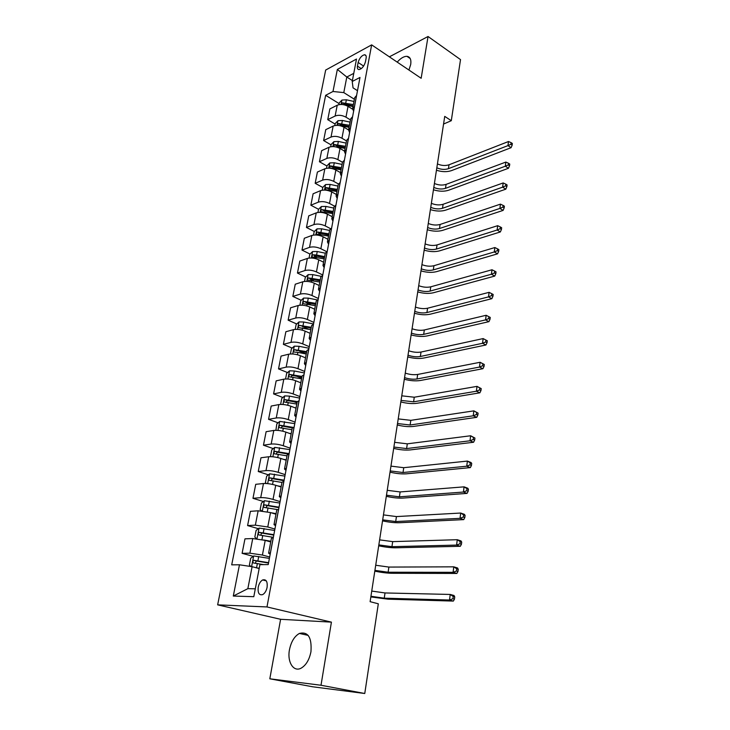 <?xml version="1.0" encoding="UTF-8"?>
<svg xmlns="http://www.w3.org/2000/svg" width="730" height="730" viewBox="0 0 730 730"><rect width="100%" height="100%" fill="white"/><g stroke="black" fill="none" stroke-linecap="round" stroke-linejoin="round"><path stroke-width="1.09" d="M310.953 651.698C311.929 637.454 308.078 631.368 299.409 633.439C294.445 636.25 291.133 641.697 289.463 649.764C287.036 661.955 293.533 672.485 301.216 668.114C306.107 665.176 309.356 659.71 310.953 651.698M408.928 70.034L410.707 64.459C411.382 59.541 410.132 56.831 406.975 56.338C403.936 56.256 400.679 58.19 397.211 62.123M267.098 587.349C267.654 581.5 266.167 579.036 262.636 579.958C260.482 581.226 259.013 583.626 258.228 587.176C257.644 593.043 259.141 595.516 262.727 594.585C264.862 593.289 266.322 590.88 267.098 587.349M269.817 678.8L321.008 685.251L331.42 622.133L280.603 619.295L269.817 678.8L312.714 686.793L364.763 693.5L378.313 603.792L370.11 601.675L444.734 116.38L451.295 120.696L460.52 59.604L428.045 36.5L389.364 56.831M280.603 619.295L217.64 604.851L325.671 70.053L371.652 44.868L266.979 606.94L217.64 604.851M358.138 62.47L357.445 66.12C357.098 68.328 357.627 69.478 359.023 69.587C361.98 68.821 364.115 66.238 365.429 61.858L366.122 58.181C366.451 56.018 365.94 54.878 364.58 54.75C361.605 55.507 359.461 58.081 358.138 62.47L363.622 66.065M353.767 73.347L346.805 77.024L343.793 92.61L332.99 91.487L325.653 95.301L231.702 564.847L239.467 564.792L252.105 566.69L247.853 588.663L255.299 588.818M332.99 91.487L337.351 69.423L356.505 59.048L352.216 81.486L353.046 87.865L357.499 90.684M239.467 564.792L233.299 596.054L253.803 596.684L259.916 564.646L268.229 564.582L359.99 77.444L352.216 81.486M321.008 685.251L364.763 693.5M331.42 622.133L266.979 606.94M371.652 44.868L421.155 78.283L428.045 36.5M443.557 124.045L451.295 120.696M352.389 80.592L346.805 77.024L337.351 69.423M354.369 99.234L343.793 92.61M352.563 109.162L348.027 106.361C344.177 104.317 340.572 103.934 337.233 105.22L329.86 108.925L327.743 119.656L335.106 124.064M350.464 119.921L345.965 117.174C342.087 115.148 338.474 114.765 335.125 116.024L327.743 119.656M350.491 127.869L348.566 129.958L344.04 127.239C340.153 125.232 336.521 124.839 333.163 126.071L325.772 129.639L323.618 140.534L331.064 144.878M346.495 140.927L341.95 138.235C338.036 136.245 334.395 135.844 331.028 137.048L323.618 140.534M344.569 151.128L339.998 148.464C336.065 146.484 332.405 146.082 329.029 147.259L321.62 150.681L319.43 161.75L326.949 166.011M342.461 162.27L337.862 159.624C333.911 157.671 330.243 157.26 326.857 158.41L319.43 161.75M340.509 172.636L335.882 170.017C331.904 168.073 328.226 167.663 324.841 168.785L317.395 172.052L315.177 183.303L322.779 187.473M338.401 183.969L333.72 181.359C329.723 179.443 326.027 179.023 322.633 180.109L315.177 183.303M336.375 194.481L331.703 191.917C327.688 190.019 323.974 189.59 320.57 190.649L313.106 193.779L310.852 205.203L318.535 209.291L317.924 212.448M334.413 206.097L329.504 203.451C325.461 201.562 321.738 201.133 318.326 202.164L310.852 205.203M332.177 216.691L327.46 214.182C323.399 212.311 319.658 211.882 316.236 212.877L308.744 215.843L306.454 227.459L314.311 231.492M330.517 228.663L325.215 225.898C321.136 224.055 317.386 223.608 313.955 224.575L306.454 227.459M327.916 239.257L323.135 236.803C319.037 234.978 315.269 234.531 311.838 235.471L304.319 238.263L301.992 250.071L310.013 254.049M326.757 251.686L320.862 248.72C316.738 246.913 312.96 246.457 309.52 247.36L301.992 250.071M323.582 262.198L318.755 259.807C314.603 258.018 310.807 257.562 307.357 258.429L299.82 261.057L297.448 273.057L305.66 276.98M322.779 274.991L316.437 271.916C312.267 270.146 308.452 269.68 305.003 270.52L297.448 273.057M319.174 285.512L314.292 283.185C310.095 281.442 306.272 280.968 302.804 281.78L295.248 284.226L292.839 296.426L301.234 300.285M318.353 298.497L311.938 295.504C307.722 293.779 303.881 293.296 300.413 294.071L292.839 296.426M314.703 309.228L309.748 306.965C305.514 305.259 301.654 304.775 298.178 305.514L290.595 307.786L288.14 320.187L296.745 323.983M313.854 322.395L307.366 319.484C303.096 317.805 299.227 317.313 295.741 318.015L288.14 320.187M310.14 333.336L305.14 331.137C300.851 329.486 296.964 328.984 293.469 329.65L285.868 331.73L283.377 344.35L292.183 348.073M309.274 346.695L302.713 343.876C298.397 342.242 294.491 341.74 290.996 342.37L283.377 344.35M305.514 357.855L300.45 355.729C296.106 354.123 292.192 353.612 288.688 354.205L281.05 356.085L278.522 368.915L287.565 372.574M304.62 371.415L297.977 368.687C293.615 367.099 289.673 366.588 286.16 367.135L278.522 368.915M300.796 382.803L295.677 380.75C291.288 379.18 287.337 378.66 283.815 379.18L276.159 380.859L273.586 393.908L282.866 397.485M299.884 396.554L293.159 393.926C288.742 392.393 284.773 391.864 281.251 392.338L273.586 393.908M296.006 408.179L290.814 406.199C286.379 404.685 282.391 404.146 278.86 404.584L271.186 406.053L268.567 419.33L278.103 422.825M295.066 422.132L288.259 419.604C283.797 418.126 279.791 417.578 276.25 417.971L268.567 419.33M291.124 433.994L285.877 432.096C281.388 430.636 277.373 430.089 273.823 430.435L266.121 431.695L263.457 445.2L273.276 448.603M290.166 448.165L283.267 445.738C278.76 444.315 274.717 443.749 271.168 444.059L263.457 445.2M286.16 460.265L280.849 458.449C276.305 457.044 272.254 456.478 268.695 456.752L260.975 457.774L258.256 471.516L268.366 474.838M285.174 474.655L278.194 472.337C273.631 470.969 269.562 470.394 265.994 470.613L258.256 471.516M281.114 487.01L275.73 485.277C271.131 483.926 267.043 483.342 263.475 483.525L255.728 484.318L252.972 498.307L263.393 501.519M280.092 501.61L273.029 499.411C268.403 498.097 264.306 497.504 260.72 497.641L252.972 498.307M275.967 514.23L270.52 512.579L258.155 510.79L250.399 511.338L247.589 525.582L258.356 528.684M274.927 529.058L267.773 526.978L255.354 525.162L247.589 525.582M270.73 541.943L265.209 540.383L252.744 538.548L244.97 538.84L242.105 553.34L253.237 556.333M269.662 557.008L262.417 555.046L249.888 553.176L242.105 553.34M259.177 568.533L252.105 566.69M356.596 95.484L354.671 97.674L352.599 108.633L353.612 111.316M325.653 95.301L339.085 103.578M291.745 427.826L292.265 428.017M293.907 401.737L296.991 402.933M296.471 376.169L301.654 378.268M299.327 351.094L306.226 354.013L297.886 352.38L297.438 354.743M302.43 326.493L308.452 329.157M306.125 302.539L310.962 304.766M310.25 279.179L313.681 280.813M314.457 256.248L316.565 257.298M318.654 233.719L319.676 234.239M354.524 106.471L352.599 108.633M352.599 116.7L350.674 118.826L348.566 129.958L349.606 132.577M348.538 138.253L346.613 140.315L344.478 151.63L345.536 154.176M346.394 149.604L344.478 151.63M344.405 160.171L342.489 162.151L340.317 173.649L341.403 176.131M342.233 171.705L340.317 173.649M340.216 182.445L338.291 184.352L336.083 196.041L337.196 198.441M338.008 194.171L336.083 196.041M335.946 205.084L334.03 206.918L331.785 218.799L332.926 221.126M333.701 217.011L331.785 218.799M331.612 228.107L329.695 229.859L327.414 241.94L328.582 244.185M329.33 240.234L327.414 241.94M327.204 251.512L325.288 253.182L317.249 251.521L316.574 255.007L313.115 254.788C311.81 255.646 311.628 256.385 312.568 257.006L324.211 258.867M324.877 263.849L322.97 265.464L324.166 267.636M322.715 275.32L320.808 276.907L318.444 289.399L319.676 291.48M320.361 287.866L318.444 289.399M318.161 299.537L316.245 301.034L313.845 313.736L315.104 315.725M315.752 312.294L313.845 313.736M313.517 324.175L311.61 325.571L309.164 338.501L310.46 340.399M311.071 337.16L309.164 338.501M308.799 349.241L306.892 350.537L304.41 363.695L305.733 365.493M306.308 362.454L304.41 363.695M303.99 374.755L302.092 375.95L299.565 389.336L300.924 391.034M301.463 388.196L299.565 389.336M299.099 400.715L297.21 401.801L294.637 415.434L296.024 417.031M296.526 414.394L294.637 415.434M294.126 427.141L292.237 428.118L289.618 441.997L291.042 443.484M291.498 441.066L289.618 441.997M289.053 454.042L287.173 454.918L284.508 469.034L285.968 470.412M286.388 468.231L284.508 469.034M283.897 481.444L282.017 482.192L279.307 496.573L280.804 497.833M281.178 495.889L279.307 496.573M278.641 509.339L276.77 509.969L274.005 524.624L275.548 525.755M275.867 524.058L274.005 524.624M273.285 537.764L271.423 538.265L268.603 553.185L270.191 554.198M270.465 552.747L268.603 553.185M233.299 596.054L247.853 588.663M338.875 104.664L339.213 102.93L341.969 100.065L346.367 99.8L353.95 101.461M343.483 104.673L352.991 106.553M353.366 104.582L342.47 102.83L341.366 104.454M342.47 102.83L344.551 104.116L353.11 105.905M437.425 163.921C441.467 165.673 445.327 165.965 449.014 164.788L508.491 141.52L507.97 145.608L510.909 144.294L512.159 145.124L512.36 143.491L511.119 142.651L510.909 144.294M436.823 167.809C440.874 169.561 444.743 169.853 448.43 168.685L507.97 145.608L511.091 147.688L451.532 170.601C447.015 172.116 441.988 171.997 436.458 170.236M511.091 147.688L512.159 145.124M511.119 142.651L508.491 141.52M334.815 125.542L335.207 123.543L337.981 120.687L342.397 120.459L350.044 122.12M338.592 125.45L349.068 127.294M349.451 125.286L338.474 123.516L337.442 125.359M338.474 123.516L340.582 124.784L349.205 126.573M434.414 183.486C438.493 185.21 442.38 185.511 446.085 184.389L505.844 162.078L505.315 166.221L508.272 164.907L509.54 165.728L509.75 164.067L508.491 163.246L508.272 164.907M433.812 187.428C437.89 189.152 441.787 189.453 445.492 188.349L505.315 166.221L508.472 168.274L448.621 190.229C444.086 191.671 439.031 191.525 433.447 189.782M508.472 168.274L509.54 165.728M508.491 163.246L505.844 162.078M330.699 146.748L331.137 144.467L333.92 141.638L338.373 141.438L346.084 143.107M345.473 146.319L334.413 144.54L333.747 146.584L345.089 148.354M334.413 144.54L336.539 145.781L345.244 147.57M431.366 203.323C435.481 205.03 439.396 205.349 443.11 204.281L503.162 182.947L502.623 187.163L505.607 185.849L506.875 186.652L507.095 184.964L505.817 184.161L505.607 185.849M430.746 207.329C434.87 209.026 438.794 209.346 442.508 208.287L502.623 187.163L505.808 189.17L445.674 210.14C441.112 211.518 436.02 211.344 430.399 209.61M505.808 189.17L506.875 186.652M505.817 184.161L503.162 182.947M326.511 168.302L327.004 165.737L329.805 162.927L334.276 162.763L342.06 164.423M341.439 167.69L330.288 165.883L329.65 167.964L341.047 169.761M330.288 165.883L332.442 167.115L341.211 168.895M428.264 223.462C432.416 225.141 436.357 225.47 440.099 224.457L500.433 204.144L499.886 208.424L502.888 207.11L504.174 207.895L504.393 206.189L503.107 205.395L502.888 207.11M427.643 227.523C431.795 229.193 435.746 229.53 439.487 228.526L499.886 208.424L503.107 210.395L442.681 230.342C438.1 231.647 432.972 231.446 427.305 229.731M503.107 210.395L504.174 207.895M503.107 205.395L500.433 204.144M322.249 190.201L322.806 187.336L325.616 184.553L330.124 184.416L337.963 186.077M337.342 189.398L326.091 187.583L325.48 189.69L336.941 191.497M326.091 187.583L328.272 188.778L337.114 190.566M425.125 243.893C429.313 245.545 433.282 245.891 437.033 244.933L497.668 225.679L497.112 230.023L500.132 228.709L501.437 229.475L501.656 227.742L500.36 226.966L500.132 228.709M424.495 248.018C428.683 249.66 432.662 250.016 436.421 249.067L497.112 230.023L500.36 231.948L439.642 250.837C435.043 252.069 429.879 251.841 424.166 250.153M500.36 231.948L501.437 229.475M500.36 226.966L497.668 225.679M318.535 209.282L321.364 206.526L325.899 206.426L333.811 208.077M333.172 211.454L321.839 209.619C320.579 210.45 320.379 211.162 321.237 211.764L332.77 213.589M321.839 209.619L324.038 210.797L332.953 212.585M421.94 264.634C426.156 266.249 430.162 266.614 433.93 265.72L494.858 247.543L494.283 251.959L497.34 250.645L498.654 251.403L498.873 249.633L497.559 248.875L497.34 250.645M421.292 268.813C425.526 270.428 429.523 270.793 433.301 269.908L494.283 251.959L497.568 253.839L436.558 271.642C431.932 272.801 426.74 272.546 420.973 270.876M497.568 253.839L498.654 251.403M497.559 248.875L494.858 247.543M313.526 235.069L314.201 231.583L317.048 228.855L321.611 228.791L329.586 230.443M328.938 233.874L317.513 232.021C316.227 232.861 316.035 233.591 316.939 234.202L328.527 236.046M317.513 232.021L319.74 233.171L328.728 234.96M418.701 285.676C422.962 287.273 426.986 287.647 430.773 286.817L492.002 269.762L491.418 274.252L494.493 272.929L495.816 273.668L496.044 271.87L494.721 271.131L494.493 272.929M418.044 289.929C422.314 291.507 426.347 291.89 430.143 291.069L491.418 274.252L494.739 276.086L433.428 292.757C428.784 293.834 423.555 293.551 417.743 291.9M494.739 276.086L495.816 273.668M494.721 271.131L492.002 269.762M309.055 258.064L309.794 254.259L312.65 251.549L317.249 251.521M324.631 256.659L316.574 255.007M313.115 254.788L315.369 255.911L324.43 257.699M415.416 307.047C419.713 308.607 423.765 309 427.579 308.224L489.091 292.338L488.507 296.891L491.6 295.577L492.942 296.298L493.179 294.473L491.837 293.752L491.6 295.577M414.749 311.354C419.056 312.905 423.117 313.307 426.931 312.549L488.507 296.891L491.865 298.679L430.253 314.192C425.581 315.187 420.325 314.876 414.457 313.243M491.865 298.679L492.942 296.298M491.837 293.752L489.091 292.338M304.51 281.433L305.322 277.3L308.188 274.608L312.814 274.626L321.081 276.305M320.251 279.818L308.644 277.938C307.312 278.805 307.138 279.563 308.115 280.183L319.831 282.063M308.644 277.938L310.925 279.024L320.068 280.813M412.076 328.737C416.419 330.261 420.498 330.672 424.331 329.969L486.143 315.278L490.259 317.431L488.908 316.738L488.671 318.59L490.022 319.284L490.259 317.431M411.41 333.108C415.753 334.632 419.841 335.043 423.674 334.358L485.55 319.904L486.143 315.278L488.908 316.738M488.671 318.59L485.55 319.904L488.936 321.647L427.023 335.955C422.341 336.868 417.04 336.521 411.127 334.915M488.936 321.647L490.022 319.284M299.893 305.204L300.769 300.714L303.643 298.059L308.306 298.114L317.221 299.911M315.807 303.361L304.1 301.463C302.74 302.357 302.576 303.114 303.598 303.753L315.378 305.642M304.1 301.463L306.399 302.53L315.625 304.319M408.69 350.756C413.07 352.252 417.186 352.681 421.027 352.043L483.141 338.583L487.293 340.773L485.924 340.089L485.687 341.978L487.056 342.653L487.293 340.773M408.006 355.2C412.395 356.687 416.511 357.116 420.361 356.495L482.539 343.292L483.141 338.583L485.924 340.089M485.687 341.978L482.539 343.292L485.961 344.98L423.756 358.047C419.038 358.877 413.709 358.503 407.741 356.915M485.961 344.98L487.056 342.653M295.194 329.376L296.134 324.531L299.035 321.912L303.716 322.003L313.562 323.956M311.281 327.305L299.473 325.388C298.096 326.301 297.94 327.077 299.008 327.715L310.843 329.622M299.473 325.388L311.117 328.208M405.25 373.112C409.676 374.581 413.819 375.019 417.679 374.454L480.094 362.281L484.282 364.489L482.895 363.832L482.649 365.748L484.036 366.405L484.282 364.489M404.557 377.629C408.992 379.08 413.134 379.536 417.003 378.979L479.482 367.071L480.094 362.281L482.895 363.832M482.649 365.748L479.482 367.071L482.941 368.705L420.425 380.485C415.689 381.224 410.324 380.814 404.31 379.253M482.941 368.705L484.036 366.405M305.049 357.663L305.532 357.755M290.412 353.959L291.434 348.748L294.336 346.157L299.054 346.294L308.982 348.237M306.682 351.659L294.765 349.725C293.378 350.646 293.232 351.431 294.318 352.079L297.886 352.38M297.137 350.719L294.774 349.725L306.518 352.508M401.765 395.824L414.275 397.22L477 386.371L481.216 388.606L479.82 387.968L479.564 389.92L480.97 390.55L481.216 388.606M401.053 400.414L413.591 401.81L476.371 391.234L477 386.371L479.82 387.968M479.564 389.92L476.371 391.234L479.875 392.813L417.049 403.27C412.295 403.918 406.884 403.471 400.825 401.938M479.875 392.813L480.97 390.55M299.93 382.456L300.833 382.63M285.558 378.97L286.644 373.377L289.564 370.813L294.318 370.995L304.328 372.939M302.001 376.415L289.947 374.472C288.578 375.412 288.441 376.215 289.527 376.872L301.554 378.815M290.951 376.899L292.319 375.43L301.855 377.218M398.215 418.892L410.817 420.343L473.852 410.862L478.095 413.125L476.681 412.505L476.435 414.494L477.849 415.105L478.095 413.125M397.503 423.546L410.123 425.006L473.213 415.808L473.852 410.862L476.681 412.505M476.435 414.494L473.213 415.808L476.754 417.323L413.618 426.411C408.846 426.968 403.398 426.484 397.275 424.979M476.754 417.323L477.849 415.105M294.646 407.659L296.051 407.924M280.612 404.411L281.771 398.425L284.709 395.897L289.491 396.125L299.601 398.069M297.265 401.619L285.047 399.648C283.705 400.606 283.578 401.418 284.663 402.084L296.781 404.055M286.105 402.13L287.547 400.569L297.101 402.358M394.611 442.325L407.313 443.831L470.649 435.764L474.929 438.055L473.496 437.462L473.241 439.478L474.673 440.062L474.929 438.055M393.881 447.052L406.601 448.567L470.001 440.792L470.649 435.764L473.496 437.462M473.241 439.478L470.001 440.792L473.578 442.252L410.132 449.926C405.332 450.373 399.848 449.863 393.68 448.384M473.578 442.252L474.673 440.062M289.162 433.282L291.188 433.666M275.885 430.308L276.816 423.911L279.773 421.42L294.783 423.628M293.122 427.378L280.065 425.262C278.741 426.238 278.623 427.059 279.709 427.734L291.936 429.724M281.178 427.798L282.638 426.147L292.301 427.935M390.952 466.123L403.745 467.693L467.392 461.086L470.996 462.501L471.708 463.404L470.266 462.838L470.001 464.891L471.443 465.448L471.708 463.404M390.212 470.932L403.024 472.511L466.735 466.205L467.392 461.086L470.266 462.838M470.001 464.891L466.735 466.205L470.348 467.602L406.592 473.806C401.774 474.162 396.253 473.606 390.021 472.155M470.348 467.602L471.443 465.448M283.441 459.334L286.242 459.854M271.204 456.67L270.556 456.131L271.779 449.844L274.745 447.39L289.883 449.634M289.135 453.631L274.991 451.332C273.695 452.317 273.586 453.157 274.662 453.841L286.999 455.849M276.177 453.923L277.409 452.162L288.432 454.151M387.228 490.314L400.122 491.938L464.079 486.846L467.72 488.197L468.432 489.191L466.972 488.653L466.707 490.733L468.167 491.272L468.432 489.191M386.48 495.195L399.392 496.829L463.404 492.047L464.079 486.846L466.972 488.653M466.707 490.733L463.404 492.047L467.063 493.389L402.996 498.079C398.151 498.325 392.594 497.732 386.307 496.309M467.063 493.389L468.167 491.272M277.418 485.815L281.205 486.518M266.432 483.525L265.401 482.63L266.651 476.225L269.635 473.816L284.901 476.106M284.134 480.167L269.826 477.849C268.558 478.862 268.457 479.71 269.534 480.404L281.972 482.43M271.085 480.513L272.536 478.652L284.025 480.732M383.451 514.887L396.436 516.575L460.703 513.044L464.399 514.331L465.092 515.426L463.623 514.915L463.349 517.032L464.827 517.543L465.092 515.426M382.693 519.851L395.696 521.548L460.028 518.346L460.703 513.044L463.623 514.915M463.349 517.032L460.028 518.346L463.723 519.614L399.346 522.735C394.474 522.872 388.871 522.251 382.538 520.855M463.723 519.614L464.827 517.543M275.164 513.984L275.986 514.13M270.994 512.725L276.077 513.646M261.541 510.881L260.163 509.604L261.431 503.08L264.424 500.707L279.827 503.043M279.043 507.177L264.579 504.85C263.329 505.872 263.238 506.739 264.306 507.45L277.272 509.567M265.921 507.578L267.353 505.607L278.951 507.688M379.609 539.862L392.694 541.623L457.281 539.707L461.004 540.921L461.707 542.116L460.21 541.633L459.937 543.786L461.433 544.27L461.707 542.116M378.834 544.909L391.937 546.679L456.588 545.091L457.281 539.707L460.21 541.633M459.937 543.786L456.588 545.091L460.32 546.295L395.633 547.801C390.742 547.828 385.093 547.162 378.697 545.794M460.32 546.295L461.433 544.27M268.22 541.231L270.775 541.687M263.658 539.981L270.857 541.268M256.54 538.74L254.825 537.052L256.111 530.418L259.123 528.082L274.662 530.464M273.869 534.679L259.232 532.334C258.009 533.375 257.927 534.25 258.986 534.971L273.367 537.344M260.665 535.127L261.714 533.046L273.786 535.117M375.704 565.248L388.889 567.073L453.786 566.836L457.564 567.976L458.248 569.272L456.743 568.816L456.46 571.015L457.975 571.471L458.248 569.272M374.919 570.376L388.123 572.22L453.084 572.32L453.786 566.836L456.743 568.816M456.46 571.015L453.084 572.32L456.861 573.452L391.855 573.278C386.937 573.187 381.261 572.475 374.8 571.152M456.861 573.452L457.975 571.471M256.111 567.739L259.223 568.287M250.819 566.498L249.395 565.002L250.709 558.249L253.73 555.959L269.397 558.386M268.594 562.675L253.794 560.321C252.589 561.379 252.516 562.273 253.575 563.003L263.703 564.618M255.327 563.186L256.303 560.987L268.521 563.049M371.743 591.063L385.02 592.952L450.237 594.448L454.051 595.516L454.735 596.921L453.211 596.492L452.928 598.728L454.452 599.148L454.735 596.921M370.94 596.273L384.245 598.18L449.516 600.023L450.237 594.448L453.211 596.492M452.928 598.728L449.516 600.023L453.348 601.082L388.013 599.175L370.84 596.921M453.348 601.082L454.452 599.148M345.965 117.174L348.027 106.361M341.95 138.235L344.04 127.239M337.862 159.624L339.998 148.464M333.72 181.359L335.882 170.017M329.504 203.451L331.703 191.917M325.215 225.898L327.46 214.182M320.862 248.72L323.135 236.803M316.437 271.916L318.755 259.807M311.938 295.504L314.292 283.185M307.366 319.484L309.748 306.965M302.713 343.876L305.14 331.137M297.977 368.687L300.45 355.729M293.159 393.926L295.677 380.75M288.259 419.604L290.814 406.199M283.267 445.738L285.877 432.096M278.194 472.337L280.849 458.449M273.029 499.411L275.73 485.277M267.773 526.978L270.52 512.579M262.417 555.046L265.209 540.383M335.125 116.024L337.233 105.22M354.461 106.498L356.532 95.511M350.427 127.896L352.535 116.727M331.028 137.048L333.163 126.071M346.33 149.632L348.475 138.289M326.857 158.41L329.029 147.259M342.169 171.732L344.341 160.198M322.633 180.109L324.841 168.785M337.935 194.198L340.143 182.473M318.326 202.164L320.57 190.649M333.637 217.029L335.882 205.112M313.955 224.575L316.236 212.877M329.266 240.252L331.548 228.134M309.52 247.36L311.838 235.471M324.813 263.868L327.14 251.54M305.003 270.52L307.357 258.429M320.287 287.885L322.651 275.347M300.413 294.071L302.804 281.78M315.688 312.321L318.088 299.555M295.741 318.015L298.178 305.514M311.007 337.178L313.453 324.193M290.996 342.37L293.469 329.65M306.244 362.463L308.726 349.259M286.16 367.135L288.688 354.205M301.39 388.205L303.926 374.764M281.251 392.338L283.815 379.18M296.453 414.403L299.035 400.724M276.25 417.971L278.86 404.584M291.434 441.075L294.053 427.15M271.168 444.059L273.823 430.435M286.315 468.231L288.989 454.051M265.994 470.613L268.695 456.752M281.105 495.889L283.824 481.444M260.72 497.641L263.475 483.525M275.803 524.058L278.568 509.348M255.354 525.162L258.155 510.79M270.392 552.747L273.221 537.764M249.888 553.176L252.744 538.548M361.286 68.629L357.445 66.12M341.905 100.138L341.065 104.454M346.367 99.8L345.764 102.921M449.014 164.788L448.43 168.685M337.908 120.76L337.023 125.35M342.397 120.459L341.786 123.625M446.085 184.389L445.492 188.349M333.856 141.711L332.907 146.575M337.36 146.694L337.251 147.278M338.373 141.438L337.753 144.659M443.11 204.281L442.508 208.287M329.732 163L328.737 168.146M333.254 168.101L333.108 168.849M334.276 162.763L333.656 166.029M440.099 224.457L439.487 228.526M325.543 184.617L324.494 190.065M329.084 189.837L328.901 190.776M330.124 184.416L329.486 187.738M437.033 244.933L436.421 249.067M321.291 206.59L320.178 212.339M324.841 211.937L324.631 213.05M325.899 206.426L325.251 209.802M433.93 265.72L433.301 269.908M316.975 228.919L315.798 234.978M320.534 234.394L320.278 235.699M321.611 228.791L320.954 232.222M430.773 286.817L430.143 291.069M312.577 251.613L311.345 257.991M316.154 257.215L315.862 258.721M427.579 308.224L426.931 312.549M308.115 274.681L306.819 281.388M311.701 280.411L311.372 282.127M312.814 274.626L312.13 278.166M424.331 329.969L423.674 334.358M303.57 298.132L302.211 305.176M307.175 303.999L306.801 305.925M308.306 298.114L307.613 301.718M421.027 352.043L420.361 356.495M298.962 321.976L297.53 329.376M302.567 327.989L302.156 330.124M303.716 322.003L303.014 325.662M417.679 374.454L417.003 378.979M294.263 346.221L292.766 353.986M299.054 346.294L298.342 350.017M414.275 397.22L413.591 401.81M289.491 370.876L287.912 379.016M293.132 377.191L292.63 379.782M294.318 370.995L293.588 374.791M410.817 420.343L410.123 425.006M292.383 375.439L289.993 374.472M284.636 395.961L282.985 404.484M288.286 402.422L287.739 405.26M289.491 396.125L288.751 399.985M407.313 443.831L406.601 448.567M287.547 400.569L285.129 399.638M279.7 421.484L277.966 430.408M283.359 428.099L282.765 431.184M284.59 421.694L283.833 425.617M403.745 467.693L403.024 472.511M282.638 426.147L280.183 425.252M274.672 447.444L272.865 456.779M278.34 454.233L277.701 457.573M279.59 447.709L278.823 451.706M400.122 491.938L399.392 496.829M277.628 452.171L275.146 451.313M269.552 473.87L267.664 483.634M273.239 480.824L272.546 484.428M274.516 474.181L273.732 478.25M396.436 516.575L395.696 521.548M272.536 478.652L270.027 477.831M264.351 500.771L262.371 510.964M268.047 507.888L267.299 511.767M269.343 501.127L268.549 505.269M392.694 541.623L391.937 546.679M267.353 505.607L264.817 504.832M259.05 528.146L256.987 538.795M262.754 535.446L261.96 539.607M264.077 528.566L263.265 532.781M388.889 567.073L388.123 572.22M262.079 533.046L259.506 532.307M253.657 556.023L251.604 566.617M257.371 563.505L256.54 567.812M258.712 556.497L257.891 560.786M385.02 592.952L384.245 598.18M256.704 560.987L254.104 560.293M308.16 635.383L299.409 633.439M410.205 58.546L406.975 56.338M266.295 580.879L262.636 579.958M322.97 265.464L325.288 253.182M365.986 55.69L364.58 54.75M292.319 375.43L289.947 374.472M287.438 400.569L285.047 399.648M282.464 426.147L280.065 425.262M277.409 452.162L274.991 451.332M272.272 478.652L269.826 477.849M267.043 505.607L264.579 504.85M261.723 533.046L259.232 532.334M256.303 560.987L253.794 560.321"/></g></svg>
